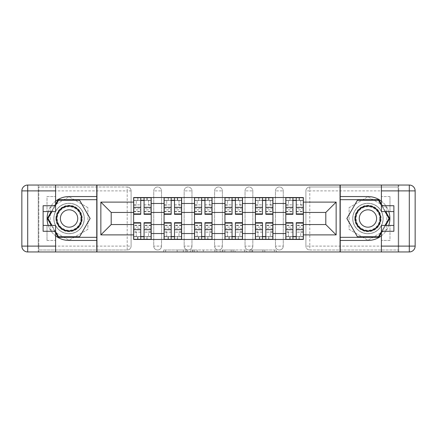 <?xml version="1.0" encoding="UTF-8"?>
<svg xmlns="http://www.w3.org/2000/svg" width="437" height="437" viewBox="0 0 437 437"><rect width="100%" height="100%" fill="white"/><g stroke="black" fill="none" stroke-linecap="round" stroke-linejoin="round"><path stroke-width="0.33" stroke-dasharray="2.19 1.64" d="M187.287 251.958L165.601 251.958L187.287 251.958L187.287 250.008L177.187 250.008L177.187 251.958L177.187 250.008L187.287 250.008L187.287 251.958L187.287 250.008L177.187 250.008L177.187 251.958L177.187 250.008L187.287 250.008L165.601 250.008L187.287 250.008M275.468 190.893A3.9 3.9 0 0 1 279.369 186.992A3.9 3.9 0 0 1 283.269 190.893A3.9 3.9 0 0 0 279.369 186.992A3.9 3.9 0 0 0 275.468 190.893L275.468 246.107A3.9 3.9 0 0 0 279.369 250.008A3.9 3.9 0 0 0 283.269 246.107L283.269 190.893A3.9 3.9 0 0 0 279.369 186.992A3.9 3.9 0 0 0 275.468 190.893L275.468 246.107A3.9 3.9 0 0 0 279.369 250.008A3.9 3.9 0 0 0 283.269 246.107L283.269 190.893L275.468 190.893M245.031 190.893A3.9 3.9 0 0 1 248.932 186.992A3.9 3.9 0 0 1 252.837 190.893A3.9 3.9 0 0 0 248.932 186.992A3.9 3.9 0 0 0 245.031 190.893L245.031 246.107A3.9 3.9 0 0 0 248.932 250.008A3.9 3.9 0 0 0 252.837 246.107L252.837 190.893A3.9 3.9 0 0 0 248.932 186.992A3.9 3.9 0 0 0 245.031 190.893L245.031 246.107A3.9 3.9 0 0 0 248.932 250.008A3.9 3.9 0 0 0 252.837 246.107L252.837 190.893L245.031 190.893M214.6 190.893A3.9 3.9 0 0 1 218.5 186.992A3.9 3.9 0 0 1 222.4 190.893A3.9 3.9 0 0 0 218.5 186.992A3.9 3.9 0 0 0 214.6 190.893L214.6 246.107A3.9 3.9 0 0 0 218.5 250.008A3.9 3.9 0 0 0 222.4 246.107L222.4 190.893A3.9 3.9 0 0 0 218.5 186.992A3.9 3.9 0 0 0 214.6 190.893L214.6 246.107A3.9 3.9 0 0 0 218.5 250.008A3.9 3.9 0 0 0 222.4 246.107L222.4 190.893L214.6 190.893M184.163 190.893A3.9 3.9 0 0 1 188.068 186.992A3.9 3.9 0 0 1 191.969 190.893A3.9 3.9 0 0 0 188.068 186.992A3.9 3.9 0 0 0 184.163 190.893L184.163 246.107A3.9 3.9 0 0 0 188.068 250.008A3.9 3.9 0 0 0 191.969 246.107L191.969 190.893A3.9 3.9 0 0 0 188.068 186.992A3.9 3.9 0 0 0 184.163 190.893L184.163 246.107A3.9 3.9 0 0 0 188.068 250.008A3.9 3.9 0 0 0 191.969 246.107L191.969 190.893L184.163 190.893M153.731 190.893A3.9 3.9 0 0 1 157.631 186.992A3.9 3.9 0 0 1 161.532 190.893A3.9 3.9 0 0 0 157.631 186.992A3.9 3.9 0 0 0 153.731 190.893L153.731 246.107A3.9 3.9 0 0 0 157.631 250.008A3.9 3.9 0 0 0 161.532 246.107L161.532 190.893A3.9 3.9 0 0 0 157.631 186.992A3.9 3.9 0 0 0 153.731 190.893L153.731 246.107A3.9 3.9 0 0 0 157.631 250.008A3.9 3.9 0 0 0 161.532 246.107L161.532 190.893L153.731 190.893M69.062 233.719A15.219 15.219 0 0 1 53.844 218.5A15.219 15.219 0 0 1 69.062 203.281A15.219 15.219 0 0 1 84.281 218.5A15.219 15.219 0 0 1 69.062 233.719A15.219 15.219 0 0 1 53.844 218.5A15.219 15.219 0 0 1 69.062 203.281A15.219 15.219 0 0 1 84.281 218.5A15.219 15.219 0 0 1 69.062 233.719A15.219 15.219 0 0 1 53.844 218.5A15.219 15.219 0 0 1 69.062 203.281A15.219 15.219 0 0 0 53.844 218.5A15.219 15.219 0 0 0 69.062 233.719A15.219 15.219 0 0 0 84.281 218.5A15.219 15.219 0 0 0 69.062 203.281A15.219 15.219 0 0 1 84.281 218.5A15.219 15.219 0 0 1 69.062 233.719M367.938 233.719A15.219 15.219 0 0 1 352.719 218.5A15.219 15.219 0 0 1 367.938 203.281A15.219 15.219 0 0 1 383.156 218.5A15.219 15.219 0 0 1 367.938 233.719A15.219 15.219 0 0 1 352.719 218.5A15.219 15.219 0 0 1 367.938 203.281A15.219 15.219 0 0 1 383.156 218.5A15.219 15.219 0 0 1 367.938 233.719A15.219 15.219 0 0 0 383.156 218.5A15.219 15.219 0 0 0 367.938 203.281A15.219 15.219 0 0 1 383.156 218.5A15.219 15.219 0 0 1 367.938 233.719A15.219 15.219 0 0 1 352.719 218.5A15.219 15.219 0 0 1 367.938 203.281A15.219 15.219 0 0 0 352.719 218.5A15.219 15.219 0 0 0 367.938 233.719M274.463 251.958L251.87 251.958L274.463 251.958L274.463 250.008L264.795 250.008L276.381 250.008L276.381 251.958L276.381 250.008L251.87 250.008L276.381 250.008L276.381 251.958L276.381 250.008L274.463 250.008L274.463 251.958M262.877 251.958L252.635 251.958L262.877 251.958L262.877 250.008L264.795 250.008L262.877 250.008L262.877 251.958L262.877 250.008L252.635 250.008L252.635 251.958L252.635 250.008L262.877 250.008L262.877 251.958M249.953 251.958L251.87 251.958L249.953 251.958L249.953 250.008L251.87 250.008L249.953 250.008L249.953 251.958M163.684 251.958L165.601 251.958L163.684 251.958L163.684 250.008L165.601 250.008L163.684 250.008L163.684 251.958M398.178 246.107L309.8 246.107L309.8 250.008L398.178 250.008L398.178 251.958L38.822 251.958L96.763 251.958L96.763 185.042L398.178 185.042L340.237 185.042L340.237 251.958L398.178 251.958L398.178 185.042L398.178 186.992L309.8 186.992A3.9 3.9 0 0 0 305.9 190.893L305.9 246.107A3.9 3.9 0 0 0 309.8 250.008A3.9 3.9 0 0 1 305.9 246.107A3.9 3.9 0 0 0 309.8 250.008L398.178 250.008L398.178 186.992L309.8 186.992A3.9 3.9 0 0 0 305.9 190.893L305.9 246.107L309.8 246.107L309.8 190.893L398.178 190.893M216.823 251.958L214.911 251.958L216.823 251.958L216.823 250.008L216.823 251.958M192.313 251.958L214.911 251.958L190.401 251.958L192.313 251.958L192.313 250.008L216.823 250.008L190.401 250.008L190.401 251.958L190.401 250.008L192.313 250.008L192.313 251.958M222.089 251.958L246.599 251.958L220.177 251.958L222.089 251.958L222.089 250.008L246.599 250.008L246.599 251.958L246.599 250.008L235.019 250.008L235.019 251.958M131.1 246.107L131.1 190.893A3.9 3.9 0 0 0 127.2 186.992A3.9 3.9 0 0 1 131.1 190.893A3.9 3.9 0 0 0 127.2 186.992L38.822 186.992L38.822 251.958L38.822 250.008L127.2 250.008A3.9 3.9 0 0 0 131.1 246.107L131.1 190.893L127.2 190.893L127.2 246.107L38.822 246.107L38.822 250.008L127.2 250.008A3.9 3.9 0 0 0 131.1 246.107A3.9 3.9 0 0 1 127.2 250.008L127.2 246.107L131.1 246.107M38.822 190.893L127.2 190.893L127.2 186.992L38.822 186.992L38.822 246.107M285.803 197.529L303.365 197.529L303.365 200.452L285.803 200.452L285.803 197.529L272.928 197.529L272.928 200.452L255.372 200.452L255.372 197.529L242.497 197.529L242.497 200.452L224.94 200.452L224.94 197.529L212.06 197.529L212.06 200.452L194.503 200.452L194.503 197.529L181.628 197.529L181.628 200.452L164.072 200.452L164.072 197.529L151.197 197.529L151.197 200.452L133.635 200.452L133.635 236.548L151.197 236.548L151.197 200.452M151.197 236.548L151.197 239.471L164.072 239.471L164.072 236.548L181.628 236.548L181.628 200.452M164.072 200.452L164.072 236.548M181.628 236.548L181.628 239.471L194.503 239.471L194.503 236.548L212.06 236.548L212.06 200.452M194.503 200.452L194.503 236.548M212.06 236.548L212.06 239.471L224.94 239.471L224.94 236.548L242.497 236.548L242.497 200.452M224.94 200.452L224.94 236.548M242.497 236.548L242.497 239.471L255.372 239.471L255.372 236.548L272.928 236.548L272.928 200.452M255.372 200.452L255.372 236.548M272.928 236.548L272.928 239.471L285.803 239.471L285.803 236.548L303.365 236.548L303.365 200.452M285.803 200.452L285.803 236.548M272.928 224.547L285.803 224.547M242.497 224.547L255.372 224.547M212.06 224.547L224.94 224.547M181.628 224.547L194.503 224.547M151.197 224.547L164.072 224.547M285.803 212.453L272.928 212.453M255.372 212.453L242.497 212.453M224.94 212.453L212.06 212.453M194.503 212.453L181.628 212.453M164.072 212.453L151.197 212.453M133.635 212.453L111.2 212.453L111.2 224.547L133.635 224.547M96.959 251.958L96.959 185.042M87.886 207.63L69.062 196.759L50.233 207.63L50.233 229.37L69.062 240.241L87.886 229.37L87.886 207.63L69.062 196.759L50.233 207.63L50.233 229.37L69.062 240.241L87.886 229.37L87.886 207.63M340.041 251.958L340.041 185.042M386.767 207.63L367.938 196.759L349.114 207.63L349.114 229.37L367.938 240.241L386.767 229.37L386.767 207.63L367.938 196.759L349.114 207.63L349.114 229.37L367.938 240.241L386.767 229.37L386.767 207.63M303.365 224.547L325.8 224.547L325.8 212.453L303.365 212.453M151.197 239.471L133.635 239.471L133.635 236.548M133.635 200.452L133.635 197.529L151.197 197.529M164.072 197.529L181.628 197.529M194.503 197.529L212.06 197.529M224.94 197.529L242.497 197.529M255.372 197.529L272.928 197.529M303.365 236.548L303.365 239.471L285.803 239.471M272.928 239.471L255.372 239.471M242.497 239.471L224.94 239.471M212.06 239.471L194.503 239.471M181.628 239.471L164.072 239.471M151.098 236.548L144.073 236.548M140.758 236.548L133.733 236.548M133.733 200.452L140.758 200.452M144.073 200.452L151.098 200.452M283.269 246.107A3.9 3.9 0 0 1 279.369 250.008A3.9 3.9 0 0 1 275.468 246.107L283.269 246.107M252.837 246.107A3.9 3.9 0 0 1 248.932 250.008A3.9 3.9 0 0 1 245.031 246.107L252.837 246.107M222.4 246.107A3.9 3.9 0 0 1 218.5 250.008A3.9 3.9 0 0 1 214.6 246.107L222.4 246.107M191.969 246.107A3.9 3.9 0 0 1 188.068 250.008A3.9 3.9 0 0 1 184.163 246.107L191.969 246.107M161.532 246.107A3.9 3.9 0 0 1 157.631 250.008A3.9 3.9 0 0 1 153.731 246.107L161.532 246.107M181.53 236.548L174.505 236.548M171.189 236.548L164.17 236.548M164.17 200.452L171.189 200.452M174.505 200.452L181.53 200.452M211.967 236.548L204.942 236.548M201.626 236.548L194.602 236.548M194.602 200.452L201.626 200.452M204.942 200.452L211.967 200.452M242.398 236.548L235.374 236.548M232.058 236.548L225.033 236.548M225.033 200.452L232.058 200.452M235.374 200.452L242.398 200.452M272.83 236.548L265.811 236.548M262.495 236.548L255.47 236.548M255.47 200.452L262.495 200.452M265.811 200.452L272.83 200.452M303.267 236.548L296.242 236.548M292.927 236.548L285.902 236.548M285.902 200.452L292.927 200.452M296.242 200.452L303.267 200.452M194.421 251.958L197.196 251.958L194.421 251.958L194.421 250.008L193.078 250.008L193.078 251.958L193.078 250.008L197.196 250.008L194.421 250.008L194.421 251.958M197.196 251.958L203.325 251.958L197.196 251.958L197.196 250.008L203.325 250.008L203.325 251.958L203.325 250.008L197.196 250.008L197.196 251.958M222.089 250.008L233.101 250.008L233.101 251.958L233.101 250.008L231.184 250.008L233.101 250.008L233.101 251.958L233.101 250.008L235.019 250.008M222.859 250.008L222.859 251.958L222.859 250.008M220.177 250.008L220.177 251.958L220.177 250.008M147.193 200.261L147.193 197.721L146.903 197.721L146.903 200.261L151.098 200.261L148.558 200.261L148.558 205.139L151.098 205.139L151.098 200.261L151.098 205.139L148.558 205.139L148.558 200.261L151.098 200.261L151.098 214.305M133.733 197.721L133.733 205.139L136.268 205.139L136.268 200.261L133.733 200.261L133.733 205.139L136.268 205.139L136.268 200.261L133.733 200.261L140.758 200.261L140.758 197.721L144.073 197.721L144.073 200.261L151.098 200.261L151.098 197.721M151.098 208.302L144.073 208.302L144.073 211.77L144.073 200.261M144.073 208.302L144.073 209.875L151.098 209.875M144.073 209.875L144.073 214.305M133.733 211.77L140.758 211.77L140.758 208.302L133.733 208.302L133.733 211.77L133.733 200.261L146.903 200.261L146.903 197.721M133.733 204.86L140.758 204.86L140.758 200.261M140.758 204.86L140.758 211.77M140.758 208.302L140.758 214.305M133.733 208.302L133.733 209.875L140.758 209.875M133.733 209.875L133.733 214.305M137.928 197.721L137.928 200.261L137.928 197.721L137.633 197.721L137.633 200.261M137.633 236.739L137.633 239.279L137.928 239.279L137.928 236.739L133.733 236.739L136.268 236.739L136.268 231.861L133.733 231.861L133.733 236.739L133.733 231.861L136.268 231.861L136.268 236.739L133.733 236.739L133.733 222.695M151.098 239.279L151.098 231.861L148.558 231.861L148.558 236.739L151.098 236.739L151.098 231.861L148.558 231.861L148.558 236.739L151.098 236.739L144.073 236.739L144.073 239.279L140.758 239.279L140.758 236.739L133.733 236.739L133.733 239.279M133.733 228.698L140.758 228.698L140.758 225.23L140.758 236.739M140.758 228.698L140.758 227.125L133.733 227.125M140.758 227.125L140.758 222.695M151.098 225.23L144.073 225.23L144.073 228.698L151.098 228.698L151.098 225.23L151.098 236.739L137.928 236.739L137.928 239.279M151.098 232.14L144.073 232.14L144.073 236.739M144.073 232.14L144.073 225.23M144.073 228.698L144.073 222.695M151.098 228.698L151.098 227.125L144.073 227.125M151.098 227.125L151.098 222.695M146.903 239.279L146.903 236.739L146.903 239.279L147.193 239.279L147.193 236.739M177.63 200.261L177.63 197.721L177.335 197.721L177.335 200.261L181.53 200.261L178.995 200.261L178.995 205.139L181.53 205.139L181.53 200.261L181.53 205.139L178.995 205.139L178.995 200.261L181.53 200.261L181.53 214.305M164.17 197.721L164.17 205.139L166.705 205.139L166.705 200.261L164.17 200.261L164.17 205.139L166.705 205.139L166.705 200.261L164.17 200.261L171.189 200.261L171.189 197.721L174.505 197.721L174.505 200.261L181.53 200.261L181.53 197.721M181.53 208.302L174.505 208.302L174.505 211.77L174.505 200.261M174.505 208.302L174.505 209.875L181.53 209.875M174.505 209.875L174.505 214.305M164.17 211.77L171.189 211.77L171.189 208.302L164.17 208.302L164.17 211.77L164.17 200.261L177.335 200.261L177.335 197.721M164.17 204.86L171.189 204.86L171.189 200.261M171.189 204.86L171.189 211.77M171.189 208.302L171.189 214.305M164.17 208.302L164.17 209.875L171.189 209.875M164.17 209.875L164.17 214.305M168.36 197.721L168.36 200.261L168.36 197.721L168.07 197.721L168.07 200.261M208.061 200.261L208.061 197.721L207.772 197.721L207.772 200.261L211.967 200.261L209.427 200.261L209.427 205.139L211.967 205.139L211.967 200.261L211.967 205.139L209.427 205.139L209.427 200.261L211.967 200.261L211.967 214.305M194.602 197.721L194.602 205.139L197.136 205.139L197.136 200.261L194.602 200.261L194.602 205.139L197.136 205.139L197.136 200.261L194.602 200.261L201.626 200.261L201.626 197.721L204.942 197.721L204.942 200.261L211.967 200.261L211.967 197.721M211.967 208.302L204.942 208.302L204.942 211.77L204.942 200.261M204.942 208.302L204.942 209.875L211.967 209.875M204.942 209.875L204.942 214.305M194.602 211.77L201.626 211.77L201.626 208.302L194.602 208.302L194.602 211.77L194.602 200.261L207.772 200.261L207.772 197.721M194.602 204.86L201.626 204.86L201.626 200.261M201.626 204.86L201.626 211.77M201.626 208.302L201.626 214.305M194.602 208.302L194.602 209.875L201.626 209.875M194.602 209.875L194.602 214.305M198.797 197.721L198.797 200.261L198.797 197.721L198.502 197.721L198.502 200.261M55.603 201.167A21.948 21.948 0 0 0 48.234 211.574M48.234 225.426A21.948 21.948 0 0 0 55.603 235.833M55.603 185.042L55.603 205.723L47.016 205.723L47.016 211.574L47.016 196.552L55.603 196.552L47.016 196.552L47.016 205.723M43.116 231.277L43.116 211.574L55.603 211.574L55.603 205.723M43.116 225.426L47.016 225.426L47.016 240.448L47.016 225.426L55.603 225.426L55.603 251.958M47.016 240.448L55.603 240.448L47.016 240.448M38.238 190.893L38.238 246.107L27.7 246.107L27.7 190.893L38.238 190.893L38.238 185.042L38.238 251.958L96.763 251.958M96.763 185.042L27.7 185.042A5.85 5.85 0 0 0 21.85 190.893L21.85 246.107A5.85 5.85 0 0 0 27.7 251.958L38.238 251.958L38.238 246.107M43.116 211.574L43.116 205.723M96.763 240.448L69.062 240.448A21.948 21.948 0 0 1 47.114 218.5A21.948 21.948 0 0 1 69.062 196.552L96.763 196.552M51.32 225.426L55.603 232.839M55.603 204.161L51.32 211.574M96.763 199.676L58.192 199.676L47.322 218.5L58.192 237.324L96.763 237.324M381.397 235.833A21.948 21.948 0 0 0 388.766 225.426M388.766 211.574A21.948 21.948 0 0 0 381.397 201.167M381.397 251.958L381.397 231.277L389.984 231.277L389.984 225.426L389.984 240.448L381.397 240.448L389.984 240.448L389.984 231.277M393.884 205.723L393.884 225.426L381.397 225.426L381.397 231.277M393.884 211.574L389.984 211.574L389.984 196.552L389.984 211.574L381.397 211.574L381.397 185.042M389.984 196.552L381.397 196.552L389.984 196.552M398.762 246.107L398.762 190.893L409.3 190.893L409.3 246.107L398.762 246.107L398.762 251.958L398.762 185.042L340.237 185.042M340.237 251.958L409.3 251.958A5.85 5.85 0 0 0 415.15 246.107L415.15 190.893A5.85 5.85 0 0 0 409.3 185.042L398.762 185.042L398.762 190.893M393.884 225.426L393.884 231.277M340.237 196.552L367.938 196.552A21.948 21.948 0 0 1 389.886 218.5A21.948 21.948 0 0 1 367.938 240.448L340.237 240.448M385.68 211.574L381.397 204.161M381.397 232.839L385.68 225.426M340.237 237.324L378.808 237.324L389.678 218.5L378.808 199.676L340.237 199.676M55.892 218.5A13.17 13.17 0 0 0 69.062 231.67A13.17 13.17 0 0 0 82.232 218.5A13.17 13.17 0 0 0 69.062 205.33A13.17 13.17 0 0 0 55.892 218.5M81.255 218.5A12.192 12.192 0 0 1 69.062 230.692A12.192 12.192 0 0 1 56.87 218.5A12.192 12.192 0 0 0 69.062 230.692A12.192 12.192 0 0 0 81.255 218.5A12.192 12.192 0 0 0 69.062 206.308A12.192 12.192 0 0 0 56.87 218.5A12.192 12.192 0 0 1 69.062 206.308A12.192 12.192 0 0 1 81.255 218.5A12.192 12.192 0 0 0 69.062 206.308A12.192 12.192 0 0 0 56.87 218.5M77.742 218.5A8.68 8.68 0 0 1 69.062 227.18A8.68 8.68 0 0 1 60.382 218.5A8.68 8.68 0 0 1 69.062 209.82A8.68 8.68 0 0 1 77.742 218.5M53.942 218.5A15.12 15.12 0 0 1 69.062 203.38A15.12 15.12 0 0 1 84.183 218.5A15.12 15.12 0 0 1 69.062 233.62A15.12 15.12 0 0 1 53.942 218.5A15.12 15.12 0 0 1 69.062 203.38A15.12 15.12 0 0 1 84.183 218.5A15.12 15.12 0 0 1 69.062 233.62A15.12 15.12 0 0 1 53.942 218.5M79.594 200.261L90.126 218.5L79.594 236.739L58.531 236.739L47.999 218.5L58.531 200.261L79.594 200.261M55.603 231.665L51.998 225.426M51.998 211.574L55.603 205.335M354.768 218.5A13.17 13.17 0 0 0 367.938 231.67A13.17 13.17 0 0 0 381.108 218.5A13.17 13.17 0 0 0 367.938 205.33A13.17 13.17 0 0 0 354.768 218.5M380.13 218.5A12.192 12.192 0 0 1 367.938 230.692A12.192 12.192 0 0 1 355.745 218.5A12.192 12.192 0 0 0 367.938 230.692A12.192 12.192 0 0 0 380.13 218.5A12.192 12.192 0 0 0 367.938 206.308A12.192 12.192 0 0 0 355.745 218.5A12.192 12.192 0 0 1 367.938 206.308A12.192 12.192 0 0 1 380.13 218.5A12.192 12.192 0 0 0 367.938 206.308A12.192 12.192 0 0 0 355.745 218.5M376.618 218.5A8.68 8.68 0 0 1 367.938 227.18A8.68 8.68 0 0 1 359.258 218.5A8.68 8.68 0 0 1 367.938 209.82A8.68 8.68 0 0 1 376.618 218.5M352.817 218.5A15.12 15.12 0 0 1 367.938 203.38A15.12 15.12 0 0 1 383.058 218.5A15.12 15.12 0 0 1 367.938 233.62A15.12 15.12 0 0 1 352.817 218.5A15.12 15.12 0 0 1 367.938 203.38A15.12 15.12 0 0 1 383.058 218.5A15.12 15.12 0 0 1 367.938 233.62A15.12 15.12 0 0 1 352.817 218.5M378.469 200.261L389.001 218.5L378.469 236.739L357.406 236.739L346.874 218.5L357.406 200.261L378.469 200.261M381.397 205.335L385.002 211.574M385.002 225.426L381.397 231.665M168.07 236.739L168.07 239.279L168.36 239.279L168.36 236.739L164.17 236.739L166.705 236.739L166.705 231.861L164.17 231.861L164.17 236.739L164.17 231.861L166.705 231.861L166.705 236.739L164.17 236.739L164.17 222.695M181.53 239.279L181.53 231.861L178.995 231.861L178.995 236.739L181.53 236.739L181.53 231.861L178.995 231.861L178.995 236.739L181.53 236.739L174.505 236.739L174.505 239.279L171.189 239.279L171.189 236.739L164.17 236.739L164.17 239.279M164.17 228.698L171.189 228.698L171.189 225.23L171.189 236.739M171.189 228.698L171.189 227.125L164.17 227.125M171.189 227.125L171.189 222.695M181.53 225.23L174.505 225.23L174.505 228.698L181.53 228.698L181.53 225.23L181.53 236.739L168.36 236.739L168.36 239.279M181.53 232.14L174.505 232.14L174.505 236.739M174.505 232.14L174.505 225.23M174.505 228.698L174.505 222.695M181.53 228.698L181.53 227.125L174.505 227.125M181.53 227.125L181.53 222.695M177.335 239.279L177.335 236.739L177.335 239.279L177.63 239.279L177.63 236.739M198.502 236.739L198.502 239.279L198.797 239.279L198.797 236.739L194.602 236.739L197.136 236.739L197.136 231.861L194.602 231.861L194.602 236.739L194.602 231.861L197.136 231.861L197.136 236.739L194.602 236.739L194.602 222.695M211.967 239.279L211.967 231.861L209.427 231.861L209.427 236.739L211.967 236.739L211.967 231.861L209.427 231.861L209.427 236.739L211.967 236.739L204.942 236.739L204.942 239.279L201.626 239.279L201.626 236.739L194.602 236.739L194.602 239.279M194.602 228.698L201.626 228.698L201.626 225.23L201.626 236.739M201.626 228.698L201.626 227.125L194.602 227.125M201.626 227.125L201.626 222.695M211.967 225.23L204.942 225.23L204.942 228.698L211.967 228.698L211.967 225.23L211.967 236.739L198.797 236.739L198.797 239.279M211.967 232.14L204.942 232.14L204.942 236.739M204.942 232.14L204.942 225.23M204.942 228.698L204.942 222.695M211.967 228.698L211.967 227.125L204.942 227.125M211.967 227.125L211.967 222.695M207.772 239.279L207.772 236.739L207.772 239.279L208.061 239.279L208.061 236.739M238.498 200.261L238.498 197.721L238.203 197.721L238.203 200.261L242.398 200.261L239.864 200.261L239.864 205.139L242.398 205.139L242.398 200.261L242.398 205.139L239.864 205.139L239.864 200.261L242.398 200.261L242.398 214.305M225.033 197.721L225.033 205.139L227.573 205.139L227.573 200.261L225.033 200.261L225.033 205.139L227.573 205.139L227.573 200.261L225.033 200.261L232.058 200.261L232.058 197.721L235.374 197.721L235.374 200.261L242.398 200.261L242.398 197.721M242.398 208.302L235.374 208.302L235.374 211.77L235.374 200.261M235.374 208.302L235.374 209.875L242.398 209.875M235.374 209.875L235.374 214.305M225.033 211.77L232.058 211.77L232.058 208.302L225.033 208.302L225.033 211.77L225.033 200.261L238.203 200.261L238.203 197.721M225.033 204.86L232.058 204.86L232.058 200.261M232.058 204.86L232.058 211.77M232.058 208.302L232.058 214.305M225.033 208.302L225.033 209.875L232.058 209.875M225.033 209.875L225.033 214.305M229.228 197.721L229.228 200.261L229.228 197.721L228.939 197.721L228.939 200.261M268.93 200.261L268.93 197.721L268.64 197.721L268.64 200.261L272.83 200.261L270.295 200.261L270.295 205.139L272.83 205.139L272.83 200.261L272.83 205.139L270.295 205.139L270.295 200.261L272.83 200.261L272.83 214.305M255.47 197.721L255.47 205.139L258.005 205.139L258.005 200.261L255.47 200.261L255.47 205.139L258.005 205.139L258.005 200.261L255.47 200.261L262.495 200.261L262.495 197.721L265.811 197.721L265.811 200.261L272.83 200.261L272.83 197.721M272.83 208.302L265.811 208.302L265.811 211.77L265.811 200.261M265.811 208.302L265.811 209.875L272.83 209.875M265.811 209.875L265.811 214.305M255.47 211.77L262.495 211.77L262.495 208.302L255.47 208.302L255.47 211.77L255.47 200.261L268.64 200.261L268.64 197.721M255.47 204.86L262.495 204.86L262.495 200.261M262.495 204.86L262.495 211.77M262.495 208.302L262.495 214.305M255.47 208.302L255.47 209.875L262.495 209.875M255.47 209.875L255.47 214.305M259.665 197.721L259.665 200.261L259.665 197.721L259.37 197.721L259.37 200.261M299.367 200.261L299.367 197.721L299.072 197.721L299.072 200.261L303.267 200.261L300.732 200.261L300.732 205.139L303.267 205.139L303.267 200.261L303.267 205.139L300.732 205.139L300.732 200.261L303.267 200.261L303.267 214.305M285.902 197.721L285.902 205.139L288.442 205.139L288.442 200.261L285.902 200.261L285.902 205.139L288.442 205.139L288.442 200.261L285.902 200.261L292.927 200.261L292.927 197.721L296.242 197.721L296.242 200.261L303.267 200.261L303.267 197.721M303.267 208.302L296.242 208.302L296.242 211.77L296.242 200.261M296.242 208.302L296.242 209.875L303.267 209.875M296.242 209.875L296.242 214.305M285.902 211.77L292.927 211.77L292.927 208.302L285.902 208.302L285.902 211.77L285.902 200.261L299.072 200.261L299.072 197.721M285.902 204.86L292.927 204.86L292.927 200.261M292.927 204.86L292.927 211.77M292.927 208.302L292.927 214.305M285.902 208.302L285.902 209.875L292.927 209.875M285.902 209.875L285.902 214.305M290.097 197.721L290.097 200.261L290.097 197.721L289.807 197.721L289.807 200.261M228.939 236.739L228.939 239.279L229.228 239.279L229.228 236.739L225.033 236.739L227.573 236.739L227.573 231.861L225.033 231.861L225.033 236.739L225.033 231.861L227.573 231.861L227.573 236.739L225.033 236.739L225.033 222.695M242.398 239.279L242.398 231.861L239.864 231.861L239.864 236.739L242.398 236.739L242.398 231.861L239.864 231.861L239.864 236.739L242.398 236.739L235.374 236.739L235.374 239.279L232.058 239.279L232.058 236.739L225.033 236.739L225.033 239.279M225.033 228.698L232.058 228.698L232.058 225.23L232.058 236.739M232.058 228.698L232.058 227.125L225.033 227.125M232.058 227.125L232.058 222.695M242.398 225.23L235.374 225.23L235.374 228.698L242.398 228.698L242.398 225.23L242.398 236.739L229.228 236.739L229.228 239.279M242.398 232.14L235.374 232.14L235.374 236.739M235.374 232.14L235.374 225.23M235.374 228.698L235.374 222.695M242.398 228.698L242.398 227.125L235.374 227.125M242.398 227.125L242.398 222.695M238.203 239.279L238.203 236.739L238.203 239.279L238.498 239.279L238.498 236.739M259.37 236.739L259.37 239.279L259.665 239.279L259.665 236.739L255.47 236.739L258.005 236.739L258.005 231.861L255.47 231.861L255.47 236.739L255.47 231.861L258.005 231.861L258.005 236.739L255.47 236.739L255.47 222.695M272.83 239.279L272.83 231.861L270.295 231.861L270.295 236.739L272.83 236.739L272.83 231.861L270.295 231.861L270.295 236.739L272.83 236.739L265.811 236.739L265.811 239.279L262.495 239.279L262.495 236.739L255.47 236.739L255.47 239.279M255.47 228.698L262.495 228.698L262.495 225.23L262.495 236.739M262.495 228.698L262.495 227.125L255.47 227.125M262.495 227.125L262.495 222.695M272.83 225.23L265.811 225.23L265.811 228.698L272.83 228.698L272.83 225.23L272.83 236.739L259.665 236.739L259.665 239.279M272.83 232.14L265.811 232.14L265.811 236.739M265.811 232.14L265.811 225.23M265.811 228.698L265.811 222.695M272.83 228.698L272.83 227.125L265.811 227.125M272.83 227.125L272.83 222.695M268.64 239.279L268.64 236.739L268.64 239.279L268.93 239.279L268.93 236.739M289.807 236.739L289.807 239.279L290.097 239.279L290.097 236.739L285.902 236.739L288.442 236.739L288.442 231.861L285.902 231.861L285.902 236.739L285.902 231.861L288.442 231.861L288.442 236.739L285.902 236.739L285.902 222.695M303.267 239.279L303.267 231.861L300.732 231.861L300.732 236.739L303.267 236.739L303.267 231.861L300.732 231.861L300.732 236.739L303.267 236.739L296.242 236.739L296.242 239.279L292.927 239.279L292.927 236.739L285.902 236.739L285.902 239.279M285.902 228.698L292.927 228.698L292.927 225.23L292.927 236.739M292.927 228.698L292.927 227.125L285.902 227.125M292.927 227.125L292.927 222.695M303.267 225.23L296.242 225.23L296.242 228.698L303.267 228.698L303.267 225.23L303.267 236.739L290.097 236.739L290.097 239.279M303.267 232.14L296.242 232.14L296.242 236.739M296.242 232.14L296.242 225.23M296.242 228.698L296.242 222.695M303.267 228.698L303.267 227.125L296.242 227.125M303.267 227.125L303.267 222.695M299.072 239.279L299.072 236.739L299.072 239.279L299.367 239.279L299.367 236.739M185.944 250.008L185.944 251.958L185.944 250.008M309.8 186.992A3.9 3.9 0 0 0 305.9 190.893L309.8 190.893L309.8 186.992M183.311 250.008L183.311 251.958L183.311 250.008M165.601 250.008L165.601 251.958L165.601 250.008M214.911 250.008L214.911 251.958L214.911 250.008M244.687 250.008L244.687 251.958L244.687 250.008M231.184 250.008L231.184 251.958L231.184 250.008M224.771 250.008L224.771 251.958L224.771 250.008M264.795 250.008L264.795 251.958L264.795 250.008M251.87 250.008L251.87 251.958L251.87 250.008M144.073 204.86L151.098 204.86M144.073 211.448L151.098 211.448M133.733 211.448L140.758 211.448M140.758 232.14L133.733 232.14M140.758 225.552L133.733 225.552M151.098 225.552L144.073 225.552M174.505 204.86L181.53 204.86M174.505 211.448L181.53 211.448M164.17 211.448L171.189 211.448M204.942 204.86L211.967 204.86M204.942 211.448L211.967 211.448M194.602 211.448L201.626 211.448M47.016 231.277L55.603 231.277M27.7 185.042L27.7 190.893L21.85 190.893A5.85 5.85 0 0 1 27.7 185.042M27.7 251.958A5.85 5.85 0 0 1 21.85 246.107L27.7 246.107L27.7 251.958M389.984 205.723L381.397 205.723M409.3 251.958L409.3 246.107L415.15 246.107A5.85 5.85 0 0 1 409.3 251.958M409.3 185.042A5.85 5.85 0 0 1 415.15 190.893L409.3 190.893L409.3 185.042M80.856 218.5A11.794 11.794 0 0 1 69.062 230.294A11.794 11.794 0 0 1 57.269 218.5A11.794 11.794 0 0 1 69.062 206.706A11.794 11.794 0 0 1 80.856 218.5M379.731 218.5A11.794 11.794 0 0 1 367.938 230.294A11.794 11.794 0 0 1 356.144 218.5A11.794 11.794 0 0 1 367.938 206.706A11.794 11.794 0 0 1 379.731 218.5M171.189 232.14L164.17 232.14M171.189 225.552L164.17 225.552M181.53 225.552L174.505 225.552M201.626 232.14L194.602 232.14M201.626 225.552L194.602 225.552M211.967 225.552L204.942 225.552M235.374 204.86L242.398 204.86M235.374 211.448L242.398 211.448M225.033 211.448L232.058 211.448M265.811 204.86L272.83 204.86M265.811 211.448L272.83 211.448M255.47 211.448L262.495 211.448M296.242 204.86L303.267 204.86M296.242 211.448L303.267 211.448M285.902 211.448L292.927 211.448M232.058 232.14L225.033 232.14M232.058 225.552L225.033 225.552M242.398 225.552L235.374 225.552M262.495 232.14L255.47 232.14M262.495 225.552L255.47 225.552M272.83 225.552L265.811 225.552M292.927 232.14L285.902 232.14M292.927 225.552L285.902 225.552M303.267 225.552L296.242 225.552M144.073 211.77L151.098 211.77M140.758 225.23L133.733 225.23M174.505 211.77L181.53 211.77M204.942 211.77L211.967 211.77M171.189 225.23L164.17 225.23M201.626 225.23L194.602 225.23M235.374 211.77L242.398 211.77M265.811 211.77L272.83 211.77M296.242 211.77L303.267 211.77M232.058 225.23L225.033 225.23M262.495 225.23L255.47 225.23M292.927 225.23L285.902 225.23"/><path stroke-width="0.66" d="M55.603 235.833A21.948 21.948 0 0 0 69.062 240.448L96.763 240.448L96.763 251.958L340.237 251.958L340.237 240.448L367.938 240.448A21.948 21.948 0 0 0 381.397 235.833M381.397 201.167A21.948 21.948 0 0 0 367.938 196.552L340.237 196.552L340.237 185.042L96.763 185.042L96.763 196.552L69.062 196.552A21.948 21.948 0 0 0 55.603 201.167M164.072 239.471L164.072 203.478L151.197 203.478L151.197 239.471M151.197 203.478L151.197 197.529M164.072 203.478L164.072 197.529M181.628 197.529L181.628 239.471M194.503 239.471L194.503 197.529M212.06 197.529L212.06 239.471M224.94 239.471L224.94 197.529M242.497 197.529L242.497 239.471M255.372 239.471L255.372 197.529M272.928 197.529L272.928 239.471M285.803 239.471L285.803 197.529M285.803 224.547L272.928 224.547M255.372 224.547L242.497 224.547M224.94 224.547L212.06 224.547M194.503 224.547L181.628 224.547M164.072 224.547L151.197 224.547M285.803 212.453L272.928 212.453M255.372 212.453L242.497 212.453M224.94 212.453L212.06 212.453M194.503 212.453L181.628 212.453M164.072 212.453L151.197 212.453M111.2 224.547L133.635 224.547L133.635 212.453L111.2 212.453L111.2 224.547L100.86 234.888L100.86 202.113L133.635 202.113L133.635 212.453M303.365 212.453L303.365 224.547L325.8 224.547L325.8 212.453L303.365 212.453L303.365 197.529L133.635 197.529L133.635 202.113M303.365 202.113L336.14 202.113L336.14 234.888L303.365 234.888L303.365 224.547M133.635 224.547L133.635 239.471L303.365 239.471L303.365 234.888M133.635 234.888L100.86 234.888M340.041 251.958L340.041 185.042M96.959 251.958L96.959 185.042M144.073 236.548L140.758 236.548M140.758 200.452L144.073 200.452M174.505 236.548L171.189 236.548M171.189 200.452L174.505 200.452M204.942 236.548L201.626 236.548M201.626 200.452L204.942 200.452M235.374 236.548L232.058 236.548M232.058 200.452L235.374 200.452M265.811 236.548L262.495 236.548M262.495 200.452L265.811 200.452M296.242 236.548L292.927 236.548M292.927 200.452L296.242 200.452M100.86 202.113L111.2 212.453M325.8 224.547L336.14 234.888M325.8 212.453L336.14 202.113M144.073 213.895L151.098 213.895L151.098 214.305L144.073 214.305L144.073 197.721L151.098 197.721L147.193 197.721M151.098 213.895L151.098 197.721M140.758 200.261L144.073 200.261M137.633 197.721L133.733 197.721L133.733 214.305L140.758 214.305L140.758 197.721L137.928 197.721M133.733 197.721L146.903 197.721M140.758 223.105L133.733 223.105L133.733 222.695L140.758 222.695L140.758 239.279L133.733 239.279L137.633 239.279M133.733 223.105L133.733 239.279M144.073 236.739L140.758 236.739M147.193 239.279L151.098 239.279L151.098 222.695L144.073 222.695L144.073 239.279L146.903 239.279M151.098 239.279L137.928 239.279M174.505 213.895L181.53 213.895L181.53 214.305L174.505 214.305L174.505 197.721L181.53 197.721L177.63 197.721M181.53 213.895L181.53 197.721M171.189 200.261L174.505 200.261M168.07 197.721L164.17 197.721L164.17 214.305L171.189 214.305L171.189 197.721L168.36 197.721M164.17 197.721L177.335 197.721M204.942 213.895L211.967 213.895L211.967 214.305L204.942 214.305L204.942 197.721L211.967 197.721L208.061 197.721M211.967 213.895L211.967 197.721M201.626 200.261L204.942 200.261M198.502 197.721L194.602 197.721L194.602 214.305L201.626 214.305L201.626 197.721L198.797 197.721M194.602 197.721L207.772 197.721M48.234 211.574A21.948 21.948 0 0 0 48.234 225.426M96.763 185.042L55.603 185.042L55.603 211.574L43.116 211.574M96.763 251.958L27.7 251.958A5.85 5.85 0 0 1 21.85 246.107L21.85 190.893A5.85 5.85 0 0 1 27.7 185.042L55.603 185.042M96.763 240.448L96.763 196.552M43.116 225.426L55.603 225.426L55.603 251.958M55.603 205.723L43.116 205.723L43.116 231.277L55.603 231.277M96.763 199.676L58.192 199.676L55.603 204.161M55.603 232.839L58.192 237.324L96.763 237.324M51.32 211.574L47.322 218.5L51.32 225.426M388.766 225.426A21.948 21.948 0 0 0 388.766 211.574M340.237 251.958L381.397 251.958L381.397 225.426L393.884 225.426M340.237 185.042L409.3 185.042A5.85 5.85 0 0 1 415.15 190.893L415.15 246.107A5.85 5.85 0 0 1 409.3 251.958L381.397 251.958M340.237 196.552L340.237 240.448M393.884 211.574L381.397 211.574L381.397 185.042M381.397 231.277L393.884 231.277L393.884 205.723L381.397 205.723M340.237 237.324L378.808 237.324L381.397 232.839M381.397 204.161L378.808 199.676L340.237 199.676M385.68 225.426L389.678 218.5L385.68 211.574M56.378 218.5A12.678 12.678 0 0 0 69.062 231.178A12.678 12.678 0 0 0 81.741 218.5A12.678 12.678 0 0 0 69.062 205.822A12.678 12.678 0 0 0 56.378 218.5M60.382 218.5A8.68 8.68 0 0 0 69.062 227.18A8.68 8.68 0 0 0 77.742 218.5A8.68 8.68 0 0 0 69.062 209.82A8.68 8.68 0 0 0 60.382 218.5M55.603 205.335L58.531 200.261L79.594 200.261L90.126 218.5L79.594 236.739L58.531 236.739L55.603 231.665M51.998 225.426L47.999 218.5L51.998 211.574M355.259 218.5A12.678 12.678 0 0 0 367.938 231.178A12.678 12.678 0 0 0 380.622 218.5A12.678 12.678 0 0 0 367.938 205.822A12.678 12.678 0 0 0 355.259 218.5M359.258 218.5A8.68 8.68 0 0 0 367.938 227.18A8.68 8.68 0 0 0 376.618 218.5A8.68 8.68 0 0 0 367.938 209.82A8.68 8.68 0 0 0 359.258 218.5M381.397 231.665L378.469 236.739L357.406 236.739L346.874 218.5L357.406 200.261L378.469 200.261L381.397 205.335M385.002 211.574L389.001 218.5L385.002 225.426M171.189 223.105L164.17 223.105L164.17 222.695L171.189 222.695L171.189 239.279L164.17 239.279L168.07 239.279M164.17 223.105L164.17 239.279M174.505 236.739L171.189 236.739M177.63 239.279L181.53 239.279L181.53 222.695L174.505 222.695L174.505 239.279L177.335 239.279M181.53 239.279L168.36 239.279M201.626 223.105L194.602 223.105L194.602 222.695L201.626 222.695L201.626 239.279L194.602 239.279L198.502 239.279M194.602 223.105L194.602 239.279M204.942 236.739L201.626 236.739M208.061 239.279L211.967 239.279L211.967 222.695L204.942 222.695L204.942 239.279L207.772 239.279M211.967 239.279L198.797 239.279M235.374 213.895L242.398 213.895L242.398 214.305L235.374 214.305L235.374 197.721L242.398 197.721L238.498 197.721M242.398 213.895L242.398 197.721M232.058 200.261L235.374 200.261M228.939 197.721L225.033 197.721L225.033 214.305L232.058 214.305L232.058 197.721L229.228 197.721M225.033 197.721L238.203 197.721M265.811 213.895L272.83 213.895L272.83 214.305L265.811 214.305L265.811 197.721L272.83 197.721L268.93 197.721M272.83 213.895L272.83 197.721M262.495 200.261L265.811 200.261M259.37 197.721L255.47 197.721L255.47 214.305L262.495 214.305L262.495 197.721L259.665 197.721M255.47 197.721L268.64 197.721M296.242 213.895L303.267 213.895L303.267 214.305L296.242 214.305L296.242 197.721L303.267 197.721L299.367 197.721M303.267 213.895L303.267 197.721M292.927 200.261L296.242 200.261M289.807 197.721L285.902 197.721L285.902 214.305L292.927 214.305L292.927 197.721L290.097 197.721M285.902 197.721L299.072 197.721M232.058 223.105L225.033 223.105L225.033 222.695L232.058 222.695L232.058 239.279L225.033 239.279L228.939 239.279M225.033 223.105L225.033 239.279M235.374 236.739L232.058 236.739M238.498 239.279L242.398 239.279L242.398 222.695L235.374 222.695L235.374 239.279L238.203 239.279M242.398 239.279L229.228 239.279M262.495 223.105L255.47 223.105L255.47 222.695L262.495 222.695L262.495 239.279L255.47 239.279L259.37 239.279M255.47 223.105L255.47 239.279M265.811 236.739L262.495 236.739M268.93 239.279L272.83 239.279L272.83 222.695L265.811 222.695L265.811 239.279L268.64 239.279M272.83 239.279L259.665 239.279M292.927 223.105L285.902 223.105L285.902 222.695L292.927 222.695L292.927 239.279L285.902 239.279L289.807 239.279M285.902 223.105L285.902 239.279M296.242 236.739L292.927 236.739M299.367 239.279L303.267 239.279L303.267 222.695L296.242 222.695L296.242 239.279L299.072 239.279M303.267 239.279L290.097 239.279M255.372 203.478L242.497 203.478M224.94 203.478L212.06 203.478M194.503 203.478L181.628 203.478M285.803 203.478L272.928 203.478M255.372 233.522L242.497 233.522M224.94 233.522L212.06 233.522M194.503 233.522L181.628 233.522M164.072 233.522L151.197 233.522M285.803 233.522L272.928 233.522M144.073 207.307L151.098 207.307M133.733 213.895L140.758 213.895M133.733 207.307L140.758 207.307M140.758 229.693L133.733 229.693M151.098 223.105L144.073 223.105M151.098 229.693L144.073 229.693M174.505 207.307L181.53 207.307M164.17 213.895L171.189 213.895M164.17 207.307L171.189 207.307M204.942 207.307L211.967 207.307M194.602 213.895L201.626 213.895M194.602 207.307L201.626 207.307M55.603 190.893L27.7 190.893L27.7 246.107L55.603 246.107M21.85 190.893L27.7 190.893L27.7 185.042M27.7 251.958L27.7 246.107L21.85 246.107M381.397 246.107L409.3 246.107L409.3 190.893L381.397 190.893M415.15 246.107L409.3 246.107L409.3 251.958M409.3 185.042L409.3 190.893L415.15 190.893M171.189 229.693L164.17 229.693M181.53 223.105L174.505 223.105M181.53 229.693L174.505 229.693M201.626 229.693L194.602 229.693M211.967 223.105L204.942 223.105M211.967 229.693L204.942 229.693M235.374 207.307L242.398 207.307M225.033 213.895L232.058 213.895M225.033 207.307L232.058 207.307M265.811 207.307L272.83 207.307M255.47 213.895L262.495 213.895M255.47 207.307L262.495 207.307M296.242 207.307L303.267 207.307M285.902 213.895L292.927 213.895M285.902 207.307L292.927 207.307M232.058 229.693L225.033 229.693M242.398 223.105L235.374 223.105M242.398 229.693L235.374 229.693M262.495 229.693L255.47 229.693M272.83 223.105L265.811 223.105M272.83 229.693L265.811 229.693M292.927 229.693L285.902 229.693M303.267 223.105L296.242 223.105M303.267 229.693L296.242 229.693"/></g></svg>
